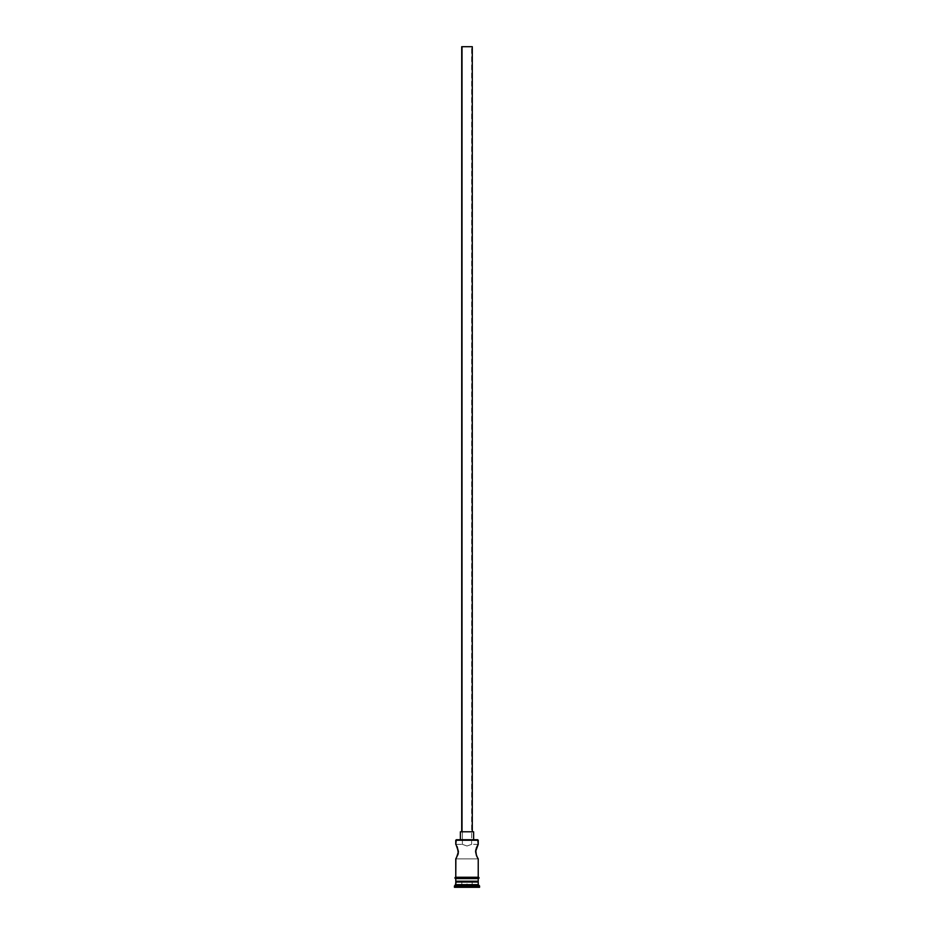 <?xml version="1.0" encoding="UTF-8"?>
<svg xmlns="http://www.w3.org/2000/svg" width="934" height="934" viewBox="0 0 934 934"><rect width="100%" height="100%" fill="white"/><g stroke="black" fill="none" stroke-linecap="round" stroke-linejoin="round"><path stroke-width="0.7" stroke-dasharray="4.67 3.5" d="M478.231 844.348L471.623 844.348L467 846.006L462.377 844.348L462.377 46.7L471.623 46.7L471.623 844.348L467 846.006L462.47 844.406L467 846.006L471.623 844.348L478.231 844.348L475.569 851.621L478.231 858.883L455.769 858.883L458.431 851.61L455.769 844.348L462.47 844.406L455.769 844.348M461.711 831.785L473.608 831.785L461.711 831.785M460.392 839.724L477.706 839.724L460.392 839.724M456.539 857.622L458.431 851.61L456.528 845.597M476.982 846.496L475.569 851.621L476.982 856.735M477.437 881.217L455.769 881.217L477.437 881.217M455.769 877.26L478.371 877.26L455.769 877.26M478.231 878.579L455.769 878.579L478.231 878.579M478.371 878.579L455.629 878.579L478.371 878.579M454.449 887.3L479.551 887.3L454.449 887.3M467 887.3L461.314 887.3L472.686 887.3L467 887.3L472.16 886.775L472.16 882.011L467 882.011L467 886.775L467 882.011L472.16 882.011L472.16 886.775L472.16 882.011L472.16 886.775L461.84 886.775L461.84 882.011L467 882.011L467 886.775L467 882.011L461.84 882.011L461.84 886.775L461.84 882.011L461.84 886.775L472.686 887.3L467 887.3M454.449 885.981L479.551 885.981L454.449 885.981M478.231 884.661L455.769 884.661L478.231 884.661M455.769 882.011L478.231 882.011L455.769 882.011M455.769 878.579L462.704 878.579L455.769 878.579M478.138 844.499L477.461 845.609M455.769 840.25L478.231 840.25L455.769 840.25M455.769 858.883L478.231 858.883M461.711 46.7L472.289 46.7L461.711 46.7M471.623 46.7L462.377 46.7L471.623 46.7L462.377 46.7L462.377 844.348L467 846.006L471.623 844.348L471.623 46.7M472.16 882.011L461.84 882.011L472.16 882.011"/><path stroke-width="1.4" d="M478.231 840.25L456.294 839.724L478.231 840.25L455.769 840.25L455.769 844.348L456.294 839.724L477.706 839.724L478.231 844.348L475.569 851.621L476.48 855.672L475.686 850.15L478.231 844.348L478.231 840.25M472.289 831.785L472.289 46.7L461.711 46.7L461.711 831.785L461.711 46.7L472.289 46.7L472.289 831.785M473.608 839.724L473.608 831.785L460.392 831.785L460.392 839.724L460.392 831.785L473.608 831.785L473.608 839.724M457.018 846.484L458.431 851.621L456.539 857.622L458.431 851.61L456.131 844.92M455.862 858.731L455.769 877.26L455.769 858.883L457.987 854.435M476.982 856.735L478.231 858.883L478.231 877.26L478.231 858.883M478.231 882.011L477.437 881.217L478.231 882.011L455.769 882.011L478.231 882.011L478.231 884.661L455.769 884.661L454.449 885.981L479.551 885.981L478.231 884.661L478.231 882.011M456.563 881.217L455.769 882.011L455.769 884.661L478.231 884.661L479.551 885.981L454.449 885.981L454.449 887.3L479.551 887.3L479.551 885.981L479.551 887.3L454.449 887.3L456.563 881.217M478.231 881.217L478.231 878.579L478.231 881.217L455.769 881.217L478.231 881.217M455.769 878.579L455.769 881.217L455.769 878.579M478.371 877.26L455.629 877.26A0.665 0.665 0 0 0 454.975 877.913A0.665 0.665 0 0 0 455.629 878.579L478.371 878.579A0.665 0.665 0 0 0 479.025 877.913A0.665 0.665 0 0 0 478.371 877.26A0.665 0.665 0 0 1 479.025 877.913A0.665 0.665 0 0 1 478.371 878.579L455.629 878.579A0.665 0.665 0 0 1 454.975 877.913A0.665 0.665 0 0 1 455.629 877.26L478.371 877.26M457.275 847.01L458.314 853.057M476.725 856.221L475.569 851.621L476.48 847.558M478.231 844.348L476.982 846.496M477.869 844.92L477.461 845.609L477.869 844.92M458.314 853.069L457.975 854.435M477.869 858.299L477.461 857.622"/></g></svg>
